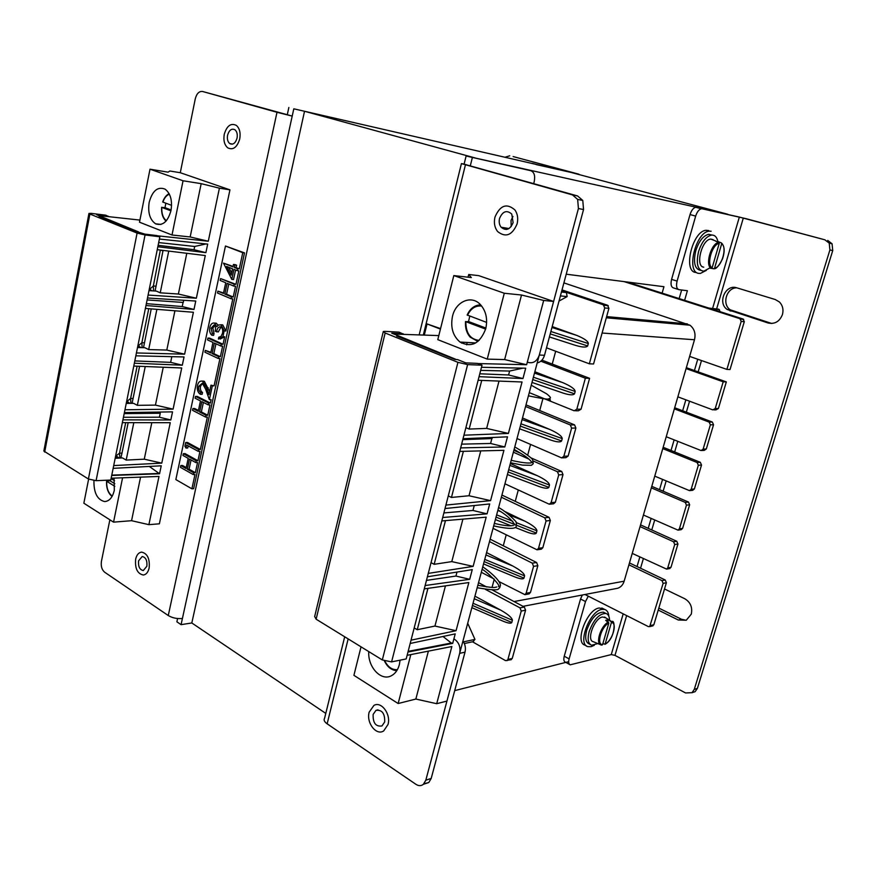 <?xml version="1.0" encoding="UTF-8"?>
<svg xmlns="http://www.w3.org/2000/svg" width="877" height="877" viewBox="0 0 877 877"><rect width="100%" height="100%" fill="white"/><g stroke="black" fill="none" stroke-linecap="round" stroke-linejoin="round"><path stroke-width="1.32" d="M454.714 690.627L568.68 661.653M304.527 111.269L570.763 172.352L727.757 214.251L476.485 158.32L304.527 111.269L191.811 622.966L325.784 713.407M662.113 293.137L663.944 286.713L566.224 274.194M708.89 308.09L718.734 309.197L720.225 311.708M689.64 356.402L726.89 369.414L741.197 321.399L739.936 318.691L743.049 319.009L627.384 282.032M743.049 319.009L744.299 321.706L741.197 321.399M726.89 369.414L730.026 369.546L744.299 321.706M584.992 594.507L648.3 626.573L649.704 626.616L663.133 583.369L661.982 580.618L665.237 579.993L629.467 562.946M665.237 579.993L666.388 582.734L663.133 583.369M650.57 625.531L653.847 624.753L666.388 582.734M653.847 624.753L652.356 625.981M632.251 553.398L666.597 569.107L667.748 567.89L674.72 544.518L673.547 541.767L676.781 541.273L640.55 524.885M676.781 541.273L677.943 544.014L674.72 544.518M667.748 567.89L670.993 567.309L677.943 544.014M670.993 567.309L669.502 568.592M643.433 515.018L677.987 530.136L679.39 528.831L686.45 505.152L685.255 502.4L688.478 502.05L651.786 486.34M688.478 502.05L689.651 504.779L686.45 505.152M679.39 528.831L682.613 528.382L689.651 504.779M682.613 528.382L681.21 529.686L677.987 530.136M654.757 476.134L689.465 490.627L691.175 489.256L698.333 465.259L697.127 462.519L700.317 462.311L663.155 447.292M700.317 462.311L701.523 465.04L698.333 465.259M691.175 489.256L694.387 488.949L701.523 465.04M694.387 488.949L692.677 490.32L689.793 490.605M666.235 436.746L701.063 450.548L703.124 449.156L710.37 424.841L709.153 422.111L712.321 422.045L674.676 407.739M712.321 422.045L713.538 424.764L710.37 424.841M703.124 449.156L706.303 448.991L713.538 424.764M706.303 448.991L704.242 450.383L701.841 450.515M677.855 396.832L712.793 409.888L715.237 408.518L718.395 408.507L726.331 381.901L686.351 367.671M718.395 408.507L715.961 409.866L714.042 409.877M661.982 580.618L628.919 564.821M673.547 541.767L640.057 526.584M685.255 502.4L651.348 487.853M697.127 462.519L662.771 448.607M709.153 422.111L674.358 408.857M715.237 408.518L723.196 381.813L686.088 368.592M739.936 318.691L624.062 281.605M723.196 381.813L726.331 381.901M510.666 659.8L512.256 658.43L525.564 610.217L524.336 607.027L492.227 589.936M546.514 347.818L589.333 363.812L593.554 363.988L608.912 308.364L607.553 305.24L562.014 289.914M575.542 410.776L578.458 410.765L581.067 409.186L589.585 378.327L541.942 360.14M562.475 457.849L565.917 457.662L568.132 456.062L575.871 428.031L574.567 424.874L526.003 404.878M549.616 504.187L553.551 503.804L555.382 502.225L563.001 474.61L561.718 471.453L531.034 457.893M520.73 453.332L513.878 450.307M542.83 547.697L538.522 548.289L537.02 549.791L541.328 549.188L542.83 547.697L550.339 520.5L549.068 517.331L501.929 495.067M528.875 593.937L530.464 592.49L537.853 565.698L536.614 562.519L490.144 539.18M486.582 586.932L478.546 582.657M565.04 292.414L561.784 290.802M552.203 326.562L576.825 335.431C584.378 338.577 588.204 341.285 588.314 343.532L587.645 345.944C586.132 347.785 581.254 347.325 572.999 344.562L549.419 336.943M589.333 363.812L604.713 307.948L608.912 308.364M607.553 305.24L603.354 304.812L604.713 307.948M603.354 304.812L565.621 292.096L566.432 292.567L567.145 296.612L559.033 301.052M474.939 596.163L500.778 610.162C508.232 614.448 512.102 617.803 512.387 620.247L511.784 622.451C511.116 623.843 507.805 623.251 501.863 620.664L471.87 607.662M472.933 641.701L474.961 639.41L467.704 623.251M472.506 641.789L505.492 660.611L511.335 659.647M512.256 658.43L507.904 659.46L506.983 660.688M507.904 659.46L521.234 611.061L525.564 610.217M524.336 607.027L520.006 607.86L521.234 611.061M520.006 607.86L485.365 589.355M534.838 371.749L563.045 382.756C570.894 386.132 574.928 389.026 575.169 391.438L574.523 393.806C573.032 395.604 568.219 395.012 560.085 392.041L531.988 382.438M529.269 392.644L574.205 410.787L576.825 409.208L585.365 378.217L540.857 361.192M522.506 417.978L549.901 429.5C557.816 433.074 561.927 436.11 562.234 438.599L561.587 440.945C560.271 442.655 555.722 442.019 547.95 439.037L519.612 428.82M517.013 438.555L561.642 457.893L563.856 456.281L571.618 428.129L575.871 428.031M574.567 424.874L570.313 424.961L571.618 428.129M570.313 424.961L525.564 406.49M510.348 463.516L537.338 475.696C545.132 479.456 549.177 482.569 549.484 485.047L548.849 487.36C547.741 488.982 543.521 488.346 536.209 485.441L507.41 474.534M504.933 483.797L549.265 504.22L551.096 502.642L558.726 474.906L563.001 474.61M561.718 471.453L557.443 471.738L558.726 474.906M557.443 471.738L533.326 461.039M528.897 459.077L513.363 452.203M504.001 511.094L524.972 521.19C532.646 525.126 536.636 528.338 536.932 530.804L536.307 533.073C535.365 534.608 531.473 533.983 524.621 531.177L515.358 527.505M493.038 528.36L537.02 549.791M538.522 548.289L546.042 520.982L550.339 520.5M549.068 517.331L544.77 517.803L546.042 520.982M544.77 517.803L501.348 497.237M486.571 552.598L512.782 566.005C520.346 570.116 524.282 573.405 524.567 575.86L523.953 578.096C523.163 579.565 519.568 578.941 513.177 576.244L483.545 563.933M481.309 572.286L493.904 578.897M499.276 581.714L524.906 594.661L526.134 593.258L533.545 566.367L537.853 565.698M536.614 562.519L532.295 563.166L533.545 566.367M532.295 563.166L489.498 541.602M589.585 378.327L585.365 378.217M463.505 641.854L474.961 639.41M560.414 295.9L567.145 296.612M561.554 291.646L565.621 292.096M492.063 587.36L494.255 579.248M503.277 545.768L506.204 534.882M515.237 501.359L518.296 490.002M527.702 455.108L530.574 444.442M539.717 410.524L543.027 398.202M552.225 364.065L555.678 351.249M615.786 588.62L617.726 588.248C620.861 587.162 623.01 584.816 624.15 581.188L694.485 339.75C695.899 333.644 694.409 328.798 689.991 325.214L563.9 282.887M400.076 660.173L399.342 664.689C397.884 670.039 395.209 673.733 391.328 675.761C381.002 681.506 367.595 666.871 368.778 651.6M452.51 316.224C450.329 327.274 452.828 335.88 460.019 342.063C471.486 347.994 480.059 343.543 485.748 328.711C487.864 318.8 485.968 310.633 480.048 304.22C470.982 294.804 455.733 301.699 452.51 316.224M424.271 588.884L468.844 582.547L456.062 630.706L434.948 626.057L417.244 629.719L414.196 627.943M445.45 585.869L434.948 626.057M427.932 588.368L417.244 629.719M383.205 331.901L314.668 616.52L316.126 619.195L382.317 659.942L391.591 661.894L406.194 658.934L482.01 365.205L467.627 364.602L457.937 362.333L385.146 332.997L383.304 331.495L384.915 331.363L399.079 332.142L403.157 334.06M482.01 365.205L477.439 363.385L465.775 362.87L457.641 359.614L454.911 359.46L396.678 336.066L399.243 336.176L391.756 333.172L403.223 333.797M543.685 300.449L526.628 364.722L504.637 359.57L487.239 359.121L504.286 293.247L521.519 295.023L543.685 300.449L553.606 301.458L478.765 275.652L468.713 274.49L471.322 277.57L453.815 275.575L504.286 293.247M504.637 359.57L521.519 295.023M487.239 359.121L437.798 339.651L453.815 275.575M468.033 277.198L468.713 274.49M393.937 334.049L438.807 335.595M399.243 336.176L456.391 359.548M526.628 364.722L477.888 363.56M456.062 630.706L411.039 640.177M407.125 655.316L451.863 646.524L436.702 703.705L446.93 701.074L553.606 301.458M463.944 435.2L508.397 433.435L522.045 381.988L478.118 380.267M459.756 451.414L503.924 450.329L490.572 500.635L445.9 505.086M441.811 520.938L486.187 517.156L473.131 566.378L428.272 573.394M481.473 367.288L525.707 368.197L522.966 378.535L479.05 376.671M463.034 438.73L507.498 436.834L504.812 446.952L460.666 447.895M445.012 508.539L489.695 503.957L487.064 513.856L442.699 517.496M427.406 576.77L472.264 569.633L469.699 579.313L425.148 585.529M410.184 643.477L455.218 633.885L452.707 643.356L407.98 652.039M522.911 368.143L509.614 371.059L480.673 370.39M522.966 378.535L508.583 374.972L479.796 373.788M508.583 374.972L509.614 371.059M462.793 439.651L492.085 438.555L492.37 437.48M504.812 446.952L490.583 443.477L491.865 438.566M461.631 444.146L490.583 443.477M487.064 513.856L472.966 510.469L474.26 505.547M443.883 512.924L472.966 510.469M508.397 433.435L486.636 428.414L469.151 429.061L465.895 427.636M490.572 500.635L469.02 495.746L451.458 497.445L448.279 495.889M473.131 566.378L451.798 561.609L434.159 564.317L431.045 562.65M469.699 579.313L455.941 576.057L456.994 572.056M426.474 580.388L455.941 576.057M452.707 643.356L451.293 643.027L443.006 636.483M408.145 651.37L451.293 643.027M462.903 519.14L451.798 561.609M445.461 520.631L434.159 564.317M480.749 450.899L469.02 495.746M463.385 451.326L451.458 497.445M361.028 646.842L353.913 675.334L398.147 703.529L415.851 699.046L436.702 703.705M428.382 651.14L415.851 699.046M410.809 654.593L398.147 703.529M481.736 380.41L469.151 429.061M499.013 381.089L486.636 428.414M114.054 478.108L114.317 490.265C112.552 497.544 109.307 501.304 104.549 501.556C97.237 499.704 93.707 492.721 93.949 480.607M149.189 202.291C147.698 212.53 149.814 219.689 155.536 223.767C162.662 226.2 167.825 221.782 171.004 210.491C172.506 200.504 170.533 193.389 165.084 189.147C157.717 186.308 152.423 190.693 149.189 202.291M125.696 422.659L119.524 453.168L121.991 453.091L128.163 422.659M120.883 458.002L121.991 453.091M119.031 458.101L116.126 455.843L119.524 453.168L119.831 458.057M122.363 422.648L170.259 422.692L161.785 463.133L144.266 459.186L126.189 460.085L122.495 457.926L115.172 458.287M151.809 422.67L144.266 459.186M133.808 422.659L126.189 460.085M118.088 458.145L115.501 456.632M88.95 213.451L43.85 451.052L88.402 479.006L96.086 480.684L110.787 480.037L159.855 236.768L145.056 234.97L137.097 233.074L89.892 214.054L88.95 213.451L91.34 213.385L105.744 215.183L108.441 216.476M159.855 236.768L156.906 235.584L144.913 234.126L136.9 231.671L99.079 216.476L101.71 216.794L96.799 214.821L108.474 216.279M219.403 188.171L208.287 241.241L190.166 236.954L172.013 235.003L183.052 180.772L201.173 183.666L219.403 188.171L229.949 189.849L180.3 172.725L169.853 171.004L168.088 172.166L150 169.195L183.052 180.772M190.166 236.954L201.173 183.666M172.013 235.003L139.498 222.199L150 169.195M156.249 224.106L157.827 224.052M98.652 215.567L139.914 220.083M101.71 216.794L138.391 231.857M208.287 241.241L157.454 235.803M161.785 463.133L113.703 465.566M111.149 478.217L159 476.441L148.893 524.665L159.384 523.81L229.949 189.849M148.103 295.056L196.349 298.224L205.284 255.547L157.246 249.693M145.407 308.419L193.4 312.267L184.619 354.176L136.417 352.949M133.775 366.06L181.725 367.967L173.098 409.142L124.962 409.778M159.395 239.048L207.685 244.113L205.887 252.675L157.849 246.722M147.511 297.983L195.757 301.041L193.992 309.449L145.988 305.514M135.847 355.821L184.038 356.95L182.306 365.205L134.356 363.21M124.391 412.596L172.528 411.861L170.829 419.973L122.923 419.853M113.144 468.34L161.225 465.808L159.559 473.777L111.708 475.455M205.974 243.938L194.694 246.47L158.682 242.578M205.887 252.675L194.025 249.715L158.134 245.297M194.025 249.715L194.694 246.47M147.117 299.934L183.249 302.455L183.699 300.274M193.992 309.449L182.23 306.544L183.074 302.444M146.371 303.639L182.23 306.544M182.306 365.205L170.642 362.354L171.826 356.665M134.817 360.918L170.642 362.354M196.349 298.224L178.382 294.025L160.239 292.819L156.347 291.098L148.991 290.616M184.619 354.176L166.805 350.066L148.684 349.583L144.858 347.72L137.514 347.522M138.719 347.555L137.623 347.018M173.098 409.142L155.437 405.108L137.338 405.327L133.567 403.321L126.244 403.409M128.448 403.376L126.463 402.313M124.205 413.495L160.085 413.199L160.327 412.047M170.829 419.973L159.428 417.222L160.25 413.242L124.183 413.615M123.449 417.277L159.428 417.222M159.559 473.777L149.331 466.432M111.774 475.126L158.386 473.492M163.254 367.233L155.437 405.108M145.242 366.52L137.338 405.327M132.087 403.332L139.586 366.29M174.918 310.787L166.805 350.066M156.884 309.34L148.684 349.583M143.51 347.676L151.217 308.879M88.621 479.127L83.852 503.212L113.55 522.144L131.561 520.697L148.893 524.665M140.561 477.121L131.561 520.697M122.583 477.79L113.55 522.144M155.086 291.011L162.979 250.811L160.666 250.109M168.735 251.085L160.239 292.819M186.79 253.289L178.382 294.025M160.348 250.066L153.343 285.979L153.585 290.912M152.028 290.813L149.32 289.004M149.759 289.191L153.343 285.979L155.81 286.187M148.75 308.682L141.866 342.721L142.129 347.643M140.879 347.61L137.919 345.538M138.347 345.746L141.866 342.721L144.332 342.83M137.119 366.202L130.596 398.443L130.881 403.354M129.884 403.365L126.716 401.063M127.132 401.293L130.596 398.443L133.063 398.454M594.321 645.264L591.098 646.678L587.875 646.645C577.11 644.398 589.618 611.006 601.863 609.405L604.626 609.438C607.092 610.206 608.506 612.497 608.857 616.334M586.428 645.867L585.134 645.176C574.336 642.907 586.812 609.559 599.09 607.991L603.519 608.868M706.336 270.401L700.361 273.427L698.958 273.383C685.792 272.769 695.56 231.923 709.197 231.177L711.137 231.232M695.856 272.451C682.668 271.815 692.402 231.035 706.062 230.3L708.769 230.574M711.927 235.047L708.616 234.302C703.201 235.716 698.914 241.208 695.768 250.778C693.104 262.64 694.737 269.173 700.668 270.368M717.868 241.471C716.849 236.954 714.7 234.828 711.422 235.091C706.007 236.505 701.721 242.008 698.563 251.589C695.856 263.845 697.621 270.368 703.836 271.168L709.318 268.219M604.856 612.902L603.453 612.19C596.755 612.256 591.164 618.307 586.691 630.322C584.806 637.787 585.628 642.326 589.169 643.926L590.374 644.573M609.559 620.258C609.438 616.465 608.232 614.196 605.919 613.451C599.232 613.527 593.652 619.59 589.158 631.626C587.272 639.103 588.083 643.63 591.624 645.242L597.818 643.575M607.728 621.607L608.265 619.754L605.7 620.313L608.835 623.098L602.565 644.65L601.238 644.979C594.935 644.091 600.844 625.29 608.474 622.089M605.788 617.836L602.521 616.98C594.266 618.142 586.033 640.67 593.444 641.767L600.482 644.672M608.265 619.754L613.341 623.01M605.141 644.014C612.486 640.638 617.737 622.714 611.401 622.527L605.141 644.014L602.817 643.795M611.401 622.527L611.039 621.508M717.989 242.063L715.698 241.153L718.833 242.403L719.239 243.4L712.146 267.792L711.269 268.417C704.702 265.457 711.192 242.984 718.833 242.403M713.1 239.64L710.863 239.103C701.83 239.081 694.935 266.619 703.76 267.167M711.269 268.417L710.162 268.209M718.12 241.613L721.256 242.852L721.661 243.85L714.58 268.176C721.618 267.288 727.548 247.018 721.661 243.85M714.58 268.176L713.757 268.8L711.598 268.395M469.776 316.148L468.537 321.541L485.913 328.064M486.647 322.418L467.298 315.04C470.313 308.463 474.764 305.064 480.673 304.845M485.639 329.127L465.873 321.695L468.537 321.541M165.819 203.201L165.008 207.663L171.114 209.954M171.585 205.339L162.684 201.995C164.12 197.884 166.257 195.1 169.108 193.664M170.938 210.831L161.806 207.4L165.008 207.663M114.547 480.695L111.072 478.59M114.81 486.318L106.555 481.188L109.943 480.76L114.821 483.72M110.009 480.07L109.943 480.76M369.173 712.146C366.038 722.648 376.266 736.044 383.698 730.914L388.018 724.49C391.12 714.119 381.265 700.942 373.92 705.426L369.173 712.146M494.968 217.09C493.696 222.769 494.595 227.592 497.643 231.561C505.711 237.886 512.201 235.321 517.112 223.876C518.34 218.57 517.627 213.955 514.985 210.02C506.774 202.872 500.109 205.229 494.968 217.09M462.957 641.021C465.238 644.463 465.928 648.18 465.007 652.159L431.199 778.436L428.776 782.525L423.394 784.301C421.146 786.055 418.68 786.077 415.983 784.356L327.143 723.821C324.38 721.826 323.525 720.006 324.567 718.34L344.694 636.779M572.451 194.891L577.592 195.955L582.788 200.471L583.545 209.537L578.414 208.54L577.658 199.419L572.451 194.891L461.423 163.593L464.108 164.098L466.104 156.007L530.804 170.708L466.104 156.007M577.592 195.955L469.48 165.676L470.302 165.83L472.319 157.717M423.394 784.301L425.816 780.19L431.199 778.436M465.007 652.159L459.68 653.343L425.816 780.19M459.68 653.343C460.754 647.226 459.033 642.523 454.505 639.245M461.872 342.173L461.631 343.115M527.998 362.376C533.293 363.725 537.064 361.28 539.3 355.042L544.507 355.284C543.214 359.526 540.769 362.08 537.195 362.946M578.414 208.54L539.3 355.042M428.776 782.525L423.964 783.742M583.545 209.537L544.507 355.284M466.619 344.804L467.211 342.468M530.804 170.708C534.236 172.111 535.365 175.806 534.181 181.802L533.687 183.688M331.506 726.792L325.992 722.933M474.062 342.841L473.799 343.872M470.269 165.972L464.108 164.098M239.728 138.972C240.747 132.92 239.64 128.404 236.417 125.433C230.958 122.725 226.913 125.663 224.271 134.236C223.251 140.408 224.424 144.957 227.779 147.873C233.129 150.362 237.119 147.402 239.728 138.972M149.145 568.011C149.956 558.748 147.435 553.453 141.592 552.115C138.665 552.51 136.68 554.856 135.65 559.164C134.861 568.537 137.437 573.81 143.389 575.016C146.207 574.556 148.136 572.221 149.145 568.011M288.873 107.454L287.283 114.723L202.554 91.482L276.989 112.289L292.205 116.093L293.806 108.814L354.626 122.769L293.806 108.814M109.866 519.798L101.425 561.357C100.767 566.158 101.831 569.754 104.593 572.166L168.263 615.544C172.462 618 177.176 618.976 182.416 618.482L292.205 116.093L287.283 114.723M202.554 91.482C199.123 91.087 196.689 93.532 195.286 98.794L180.278 172.725M177.593 618.537L176.88 621.804L181.068 624.665L191.811 622.966M181.068 624.665L182.416 618.482M138.588 560.831C138.106 566.553 139.673 569.787 143.302 570.543L146.854 566.246C147.347 560.556 145.801 557.323 142.206 556.522L138.588 560.831M227.581 135.211C226.968 138.983 227.669 141.767 229.708 143.554C232.997 145.111 235.453 143.291 237.053 138.117C237.678 134.4 236.987 131.627 235.003 129.807C231.671 128.185 229.193 129.982 227.581 135.211M499.539 218.45C498.772 221.881 499.298 224.808 501.118 227.242C506.073 231.199 510.074 229.653 513.111 222.605L511.74 214.043C506.731 209.767 502.664 211.236 499.539 218.45M512.968 216.455L511.028 220.423L511.203 226.551M373.131 714.426C372.846 723.01 375.794 726.847 381.977 725.948L384.674 721.979C384.981 713.505 382.087 709.625 375.992 710.348L373.131 714.426M531.341 163.308L573.251 172.747L513.133 156.566L578.864 174.183L536.088 164.558M509.734 155.788L504.955 157.257M771.727 323.481L730.256 309.822C721.596 304.22 726.529 287.535 736.812 287.831C725.553 283.797 717.156 302.971 727.197 309.482L768.153 323.01C774.819 324.358 779.576 321.563 782.416 314.624C783.709 309.669 782.712 305.459 779.434 301.995L775.257 299.528L736.779 287.82M686.154 620.28L681.484 619.272L658.824 608.09M658.232 610.074L678.338 620.028L686.285 620.225L691.284 614.152C692.655 607.366 690.495 602.225 684.784 598.739L664.525 588.982M569.688 664.536L565.336 662.135C563.801 661.39 563.44 659.416 564.251 656.215L569.118 658.89L585.518 601.545L580.541 599.002L582.328 595.012M564.251 656.215L580.541 599.002M623.196 613.856L611.269 654.582L614.985 655.371L685.595 692.962L692.03 692.666L694.277 689.377L697.39 688.379L832.744 250.559L829.905 249.978L829.236 243.17L824.884 239.816L739.355 217.068L712.584 308.496M697.39 688.379L695.143 691.657L691.909 692.753M824.884 239.816L746.316 218.735L702.203 208.814L739.355 217.068M827.735 240.43L832.065 243.773L832.744 250.559M694.277 689.377L829.905 249.978M611.269 654.582L570.203 664.821C568.669 664.075 568.307 662.102 569.118 658.89M678.316 289.443L673.547 287.941C671.113 287.13 670.456 284.28 671.585 279.39L690.046 214.569C691.405 210.37 693.29 207.937 695.702 207.279L696.568 207.301M681.637 290.002L679.171 298.586M702.203 208.814L701.337 208.792C698.925 209.45 697.04 211.894 695.669 216.104L690.046 214.569M671.585 279.39L677.099 281.1L695.669 216.104M677.099 281.1C675.97 286.012 676.606 288.862 679.028 289.673L687.382 290.725L684.619 300.329M588.281 596.163L585.518 601.545M440.44 329.105L427.055 323.931L424.325 334.97M440.561 328.612L427.055 323.931M228.765 284.005L226.573 294.223L233.227 297.018L235.54 286.242L233.797 286.088L234.214 284.192L235.946 284.345L238.862 270.818L237.13 270.642L237.535 268.735L239.278 268.91L242.765 252.697L244.508 252.894L225.466 246.009L175.849 479.576L191.899 488.818L194.99 474.49L193.247 474.578L193.631 472.791L195.374 472.703L197.566 462.53L195.823 462.596L196.207 460.809L197.95 460.743L199.989 451.293L198.246 451.348L198.63 449.55L200.373 449.495L207.356 417.068L205.624 417.079L206.007 415.27L207.75 415.249L209.987 404.878L208.244 404.878L208.638 403.058L210.381 403.058L211.105 399.682L209.362 399.671L212.344 385.836L214.087 385.858L219.963 358.55L218.23 358.485L218.625 356.643L220.368 356.698L222.637 346.13L220.905 346.053L221.3 344.201L223.043 344.277L224.655 336.79L222.911 336.702L224.161 330.903L225.904 331.002L232.822 298.904L231.079 298.761L231.484 296.875L233.227 297.018M191.899 488.818L193.642 488.708L244.508 252.894M215.95 343.773L213.835 353.65L220.368 356.698M203.387 402.411L201.348 411.949L207.75 415.249M237.13 270.642L233.94 269.36L231.791 279.379L223.482 263.133L232.942 266.904L233.457 264.459L235.2 264.646L236.615 265.205L236.088 267.638L239.278 268.91M242.765 252.697L225.466 246.009M193.247 474.578L180.421 467.331L180.794 465.555L182.537 465.49L186.231 467.562M180.794 465.555L186.034 468.515L188.204 458.364L182.942 455.448L183.315 453.683L185.058 453.617L197.95 460.743M188.182 445.856L187.722 448.004L185.979 448.059L184.915 446.185L185.694 442.512L187.437 442.468L200.373 449.495M205.624 417.079L192.545 410.315L192.929 408.518L194.672 408.518L198.443 410.458M192.929 408.518L198.268 411.269L200.471 400.932L195.122 398.224L195.505 396.415L197.248 396.426L210.381 403.058M202.444 383.26L200.504 386.318C200.055 389.224 200.734 391.285 202.532 392.501L202.148 394.31L200.405 394.299C197.829 392.633 196.843 389.706 197.446 385.529C198.257 382.306 199.77 380.837 202.017 381.111L204.385 381.374L209.592 391.602M202.543 381.122L204.385 381.374M202.642 381.342L206.501 387.787L208.945 394.639L210.973 385.156L214.087 385.858M218.23 358.485L204.911 352.225L205.295 350.394L210.875 352.258M205.295 350.394L210.732 352.938L212.979 342.414L207.531 339.903L207.926 338.062L209.658 338.138L223.043 344.277M224.655 336.79L220.182 339.037M221.026 326.891L218.296 331.945L215.183 331.232C215.885 328.513 215.523 326.419 214.12 324.95L211.149 328.162L212.278 333.392L211.883 335.244C209.932 333.512 209.23 330.947 209.778 327.57C210.633 324.139 212.223 322.648 214.525 323.098L216.762 326.748L218.395 325.016L221.059 324.852L224.161 330.903M214.536 325.235L212.892 328.261L214.021 333.49L213.626 335.332L211.883 335.244M214.712 323.109L216.268 323.207L218.066 325.235M220.916 324.786L222.791 324.95L225.904 331.002M231.079 298.761L217.507 293.028L217.902 291.153L223.558 292.951M217.902 291.153L223.438 293.488L225.729 282.756L220.171 280.454L220.576 278.579L235.946 284.345M235.584 270.017L233.534 279.544L231.791 279.379M223.482 263.133L233.041 266.422M191.065 459.954L189.092 469.173L195.374 472.703M183.315 453.683L196.207 460.809M195.823 462.596L189.52 459.099L187.349 469.25L189.092 469.173M187.349 469.25L193.631 472.791M185.694 442.512L198.63 449.55M198.246 451.348L186.637 445.012L185.979 448.059M195.505 396.415L208.638 403.058M208.244 404.878L201.82 401.622L199.605 411.96L201.348 411.949M199.605 411.96L206.007 415.27M210.973 385.156L212.344 385.836M209.362 399.671L205.58 389.059L202.357 383.216L198.772 386.297L200.504 386.318M198.772 386.297C198.312 389.202 198.991 391.274 200.789 392.49L202.532 392.501M200.789 392.49L200.405 394.299M207.926 338.062L221.3 344.201M220.905 346.053L214.35 343.039L212.102 353.584L213.835 353.65M212.102 353.584L218.625 356.643M222.911 336.702L218.406 339.092L218.811 337.228L221.026 336.461L222.495 333.326C223.12 330.289 222.55 328.097 220.774 326.759C218.559 326.617 217.156 328.316 216.564 331.857M222.791 324.95L221.059 324.852M216.268 323.207L214.525 323.098M214.021 333.49L212.278 333.392M212.892 328.261L211.149 328.162M220.576 278.579L234.214 284.192M233.797 286.088L227.132 283.326L224.83 294.08L226.573 294.223M224.83 294.08L231.484 296.875M233.457 264.459L236.615 265.205M234.872 265.029L234.345 267.463L236.088 267.638M234.345 267.463L237.535 268.735M226.595 266.422L231.188 275.093L232.537 268.8L226.595 266.422M228.678 267.255L231.66 272.868M530.464 592.49L526.134 593.258M555.382 502.225L551.096 502.642M568.132 456.062L563.856 456.281M581.067 409.186L576.825 409.208M534.488 373.076L562.65 382.602M532.756 379.577L574.523 393.806M575.169 391.438L533.38 377.231M522.078 419.579L549.901 429.5M520.335 426.112L561.587 440.945M562.234 438.599L520.949 423.81M509.855 465.38L537.338 475.696M508.09 471.958L548.849 487.36M549.484 485.047L508.704 469.677M497.807 510.502L500.175 511.434M509.526 515.106L524.972 521.19M496.042 517.112L515.073 524.654M516.706 525.301L536.307 533.073M536.932 530.804L516.52 522.736M512.76 521.245L496.634 514.876M485.935 554.955L512.782 566.005M484.159 561.609L523.953 578.096M524.567 575.86L484.751 559.394M550.241 333.896L587.645 345.944M588.314 343.532L550.877 331.506M551.973 327.428L575.608 334.981M474.249 598.761L500.778 610.162M472.462 605.448L511.784 622.451M512.387 620.247L473.043 603.266M514.043 601.545L624.15 581.188M602.093 333.03L694.485 339.75M606.632 316.608L687.327 323.865M467.627 364.602L391.591 661.894M382.317 659.942L457.937 362.333M385.146 332.997L316.126 619.195M145.056 234.97L96.086 480.684M88.402 479.006L137.097 233.074M89.892 214.054L44.683 452.083M506.588 229.467L506.413 228.108M507.827 228.338L507.926 229.094M608.835 623.098C601.392 626.375 596.086 644.694 602.565 644.65M719.239 243.4C712.124 244.113 706.117 264.887 712.146 267.792M721.486 243.006L722.527 244.135M481.725 306.084C475.542 305.371 470.796 308.452 467.496 315.303M477.91 341.449L470.171 337.152C466.586 332.964 465.04 327.757 465.523 321.519M465.873 321.695C465.808 333.128 470.225 339.355 479.138 340.386M169.36 194.146C166.498 195.319 164.339 197.972 162.87 202.105M161.806 207.4C161.521 213.549 163.045 218 166.367 220.719M106.709 481.385C106.49 488.303 108.342 493.203 112.267 496.086M384.86 661.126C388.062 667.178 392.249 670.017 397.413 669.644M465.402 164.964L423.35 334.926M348.147 638.905L327.143 723.821M168.263 615.544L276.989 112.289M532.328 163.363L537.009 164.613M768.153 323.01L771.124 323.306M678.338 620.028L681.484 619.272M614.985 655.371L626.649 615.599M640.55 568.23L643.367 558.627M651.775 529.96L654.691 520.039M663.144 491.208L666.158 480.936M674.665 451.951L677.778 441.328M686.34 412.168L689.552 401.206M698.169 371.87L701.49 360.546M716.63 308.945L743.301 218.055M697.741 359.23L694.431 370.543M685.858 399.824L682.646 410.765M674.128 439.881L671.026 450.471M662.552 479.423L659.548 489.662M651.129 518.45L648.224 528.36M639.848 556.972L637.042 566.553M729.971 310.886L733.019 311.214M206.501 387.787L208.233 387.809M719.403 309.57L710.425 308.583M604.1 305.273L608.298 305.7M529.237 593.872L524.906 594.661M464.35 643.543L473.536 641.569M561.455 292.019L566.432 292.567M576.825 335.431L551.951 327.483M563.045 382.756L534.488 373.098M495.384 519.568L511.083 525.794M743.729 319.414L740.626 319.096M666.597 569.107L669.842 568.526M652.981 625.827L649.704 626.616M523.043 606.336L617.726 588.248M606.303 317.792L689.991 325.214M475.718 342.94L460.019 342.063M105.788 501.469L104.549 501.556M160.897 224.446L155.536 223.767M120.642 431.188L119.064 439.004M154.549 263.1L152.894 271.289M143.039 320.149L141.416 328.206M131.736 376.167L130.136 384.104M604.626 609.438L601.852 608.024M709.197 231.177L706.062 230.3M708.616 234.302L711.422 235.091M603.453 612.19L605.919 613.451M601.973 645.11L601.238 644.979M604.933 644.354C615.687 638.697 615.49 618.504 611.729 621.65L604.56 617.046M716.005 241.12L710.863 239.103M714.097 268.757C716.202 269.075 719.03 265.731 722.582 258.748C724.928 251.37 724.61 246.207 721.639 243.258M467.134 315.051C470.171 308.452 474.687 305.053 480.695 304.867M161.62 207.29C161.291 213.44 162.76 218.033 166.038 221.103M106.555 481.188C106.27 488.138 108.101 493.225 112.048 496.47M384.422 660.962C387.426 667.09 391.559 670.324 396.821 670.642M477.187 587.743C503.245 592.118 497.303 588.324 499.682 587.853L500.471 585.134C499.791 579.829 488.949 571.048 482.767 566.827M477.844 585.266C488.577 587.294 494.507 587.93 495.626 587.184L496.799 586.998M498.476 586.56C501.359 585.748 486.505 571.256 482.098 569.326M493.685 525.915C514.876 530.421 515.873 527.713 516.619 525.696L516.005 521.694C510.118 515.402 504.319 510.666 498.607 507.498M494.354 523.426C501.852 525.159 507.257 525.948 510.567 525.805L513.451 525.542M515.183 525.191C511.412 519.337 505.667 514.262 497.95 509.954M510.546 462.782L522.44 465.106L531.352 465.325L533.26 463.692L532.602 459.658C531.133 457.114 519.732 449.671 514.766 446.974M511.203 460.293C527.384 464.119 531.341 462.804 530.859 462.804L530.848 462.957M532.043 462.661C530.311 459.976 526.836 457.06 521.629 453.891L514.119 449.386M528.414 395.823C540.66 398.388 547.259 399.441 548.202 399.002L550.317 399.704C550.339 401.874 549.901 401.589 549.002 398.849M548.344 399.002L549.747 398.421C551.282 398.092 550.186 396.536 546.47 393.74L531.243 385.211M419.206 334.751L461.39 163.725M577.658 199.419L582.788 200.471M232.58 144.113L229.708 143.554M509.022 228.535L501.118 227.242M377.987 709.833L375.992 710.348M532.032 163.473L531.407 163.308M727.197 309.482L730.256 309.822M695.143 691.657L692.03 692.666M829.236 243.17L832.065 243.773M695.702 207.279L701.337 208.792M202.017 381.111L203.749 381.144M222.605 324.874L220.861 324.775"/></g></svg>
